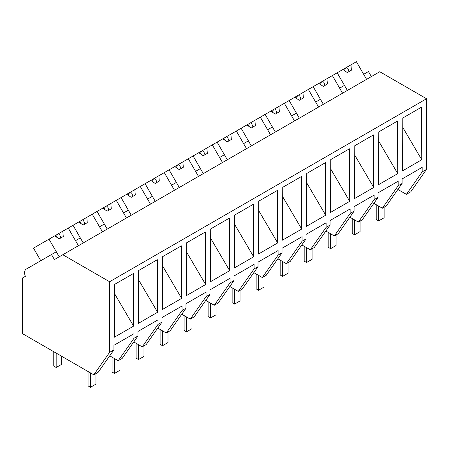 <?xml version="1.0" encoding="UTF-8"?>
<svg xmlns="http://www.w3.org/2000/svg" width="449" height="449" viewBox="0 0 449 449"><rect width="100%" height="100%" fill="white"/><g stroke="black" fill="none" stroke-linecap="round" stroke-linejoin="round"><path stroke-width="0.67" d="M371.379 76.577L368.466 71.537L363.668 74.309L366.575 79.35L356.388 61.704L350.961 64.841L351.404 70.184L347.29 72.558L342.884 69.5L337.177 72.794L347.369 90.44L344.456 85.4L339.652 88.172L342.565 93.212L332.378 75.567L337.177 72.794M397.898 189.456L406.379 194.35L410.762 191.824L426.55 169.363L426.55 98.741L379.77 71.733L54.413 259.578L51.5 254.532L26.21 269.136A7.762 4.479 60 0 0 25.363 276.348L22.45 278.032L22.45 333.629L93.796 374.82L109.584 352.364L109.584 281.742L62.804 254.735M426.55 98.741L109.584 281.742M93.796 374.82L98.151 372.305L113.939 349.844L109.584 352.364M113.939 349.844L113.939 345.309L134.015 333.719L134.015 338.254L135.996 337.115L137.955 335.981L137.955 331.446L158.026 319.856L158.026 324.391L161.966 322.118L161.966 317.583L182.041 305.994L182.041 310.528L185.981 308.255L185.981 303.72L206.052 292.131L206.052 296.666L209.992 294.392L209.992 289.858L230.068 278.268L230.068 282.803L234.002 280.53L234.002 275.995L254.078 264.405L254.078 268.94L258.018 266.667L258.018 262.132L278.094 250.542L278.094 255.077L282.028 252.798L282.028 248.263L302.104 236.674L302.104 241.208L304.085 240.069L306.044 238.935L306.044 234.4L326.114 222.811L326.114 227.346L330.054 225.072L330.054 220.538L350.13 208.948L350.13 213.483L354.07 211.21L354.07 206.675L374.14 195.085L374.14 199.62L378.08 197.347L378.08 192.812L378.524 192.554L398.156 181.222L398.156 185.757L402.091 183.484L402.091 178.949L422.167 167.359L422.167 171.894L426.55 169.363M402.529 170.856L402.809 117.992L421.476 107.216L421.757 159.754L402.529 170.856M373.731 187.48L373.45 134.941L354.783 145.717L354.502 198.581L373.731 187.48L354.732 155.107M378.513 184.719L397.747 173.617L397.46 121.078L378.799 131.854L378.513 184.719M330.498 212.439L349.72 201.343L349.44 148.804L330.773 159.586L330.498 212.439M306.476 226.307L325.705 215.206L325.424 162.673L306.757 173.449L306.476 226.307M234.44 267.901L234.72 215.037L253.388 204.261L253.668 256.8L234.44 267.901M282.747 187.312L301.414 176.536L301.694 229.069L282.472 240.164L282.747 187.312M258.731 201.174L277.398 190.398L277.678 242.931L258.45 254.039L258.731 201.174M162.398 309.49L181.632 298.389L181.345 245.85L162.684 256.626L162.398 309.49M186.694 242.763L205.361 231.987L205.642 284.526L186.414 295.627L186.694 242.763M210.424 281.764L229.658 270.663L229.372 218.124L210.71 228.9L210.424 281.764M138.668 270.494L157.335 259.713L157.616 312.251L138.387 323.353L138.668 270.494M114.377 337.216L114.658 284.357L133.325 273.581L133.606 326.114L114.377 337.216M406.379 194.35L422.167 171.894M402.091 183.484L386.308 205.939L382.368 208.218L373.882 203.318M382.368 208.218L398.156 185.757M402.759 127.381L421.757 159.754M137.955 335.981L122.167 358.442L118.227 360.715L134.015 338.254M118.227 360.715L109.741 355.816M114.607 293.747L133.606 326.114M40.78 260.723L33.501 248.123L49.025 239.16L59.212 256.806L56.305 251.76L51.5 254.532M77.913 239.283L75.516 240.67L78.423 245.715L68.237 228.07L73.041 225.297L83.228 242.943L80.315 237.897L77.913 239.283M374.14 199.62L358.358 222.081L362.292 219.808L378.08 197.347M378.748 141.244L397.747 173.617M358.358 222.081L349.872 217.181M323.353 104.303L320.446 99.263L315.641 102.035L318.554 107.075L308.362 89.43L313.166 86.657L323.353 104.303M350.13 213.483L334.342 235.944L338.282 233.671L354.07 211.21M334.342 235.944L325.856 231.044M299.343 118.166L296.43 113.126L291.626 115.898L294.538 120.938L284.352 103.292L289.156 100.52L299.343 118.166M326.114 227.346L310.332 249.807L314.266 247.534L330.054 225.072M330.722 168.976L349.72 201.343M310.332 249.807L301.846 244.907M275.327 132.034L272.42 126.988L267.615 129.761L270.528 134.807L260.336 117.161L265.14 114.388L275.327 132.034M302.104 241.208L286.316 263.67L290.256 261.397L306.044 238.935M306.706 182.838L325.705 215.206M286.316 263.67L277.83 258.77M251.317 145.897L248.404 140.851L246.001 142.238L243.605 143.624L246.512 148.67L236.326 131.024L241.13 128.251L251.317 145.897M278.094 255.077L262.306 277.533L266.24 275.259L282.028 252.798M282.696 196.701L301.694 229.069M262.306 277.533L253.82 272.633M227.301 159.76L224.393 154.72L219.589 157.492L222.502 162.532L212.315 144.887L217.114 142.114L227.301 159.76M254.078 268.94L238.29 291.395L240.271 290.256L242.23 289.122L258.018 266.667M258.68 210.564L277.678 242.931M238.29 291.395L229.809 286.501M203.29 173.623L200.377 168.583L195.579 171.355L198.486 176.395L188.299 158.75L193.104 155.977L203.29 173.623M230.068 282.803L214.28 305.264L218.22 302.985L234.002 280.53M234.67 224.427L253.668 256.8M214.28 305.264L205.794 300.364M179.28 187.486L176.367 182.446L171.563 185.218L174.476 190.258L164.289 172.612L169.088 169.84L179.28 187.486M206.052 296.666L190.264 319.127L194.204 316.854L209.992 294.392M210.66 238.29L229.658 270.663M190.264 319.127L181.783 314.227M155.264 201.348L152.357 196.308L147.553 199.081L150.46 204.121L140.273 186.475L145.078 183.703L155.264 201.348M182.041 310.528L166.253 332.99L170.193 330.717L185.981 308.255M186.644 252.153L205.642 284.526M166.253 332.99L157.767 328.09M131.254 215.211L128.341 210.171L125.939 211.558L123.537 212.944L126.45 217.984L116.263 200.338L121.067 197.566L131.254 215.211M158.026 324.391L142.243 346.853L146.178 344.579L161.966 322.118M162.633 266.016L181.632 298.389M142.243 346.853L133.757 341.953M107.238 229.074L104.331 224.034L99.526 226.807L102.439 231.847L92.247 214.201L97.051 211.428L107.238 229.074M138.618 279.884L157.616 312.251M350.961 64.841L342.884 69.5M346.622 67.344L347.891 68.529L349.025 71.559M345.5 67.99L344.495 70.622M332.378 75.567L326.945 78.704L327.394 84.047L323.274 86.421L318.869 83.368L313.166 86.657M326.945 78.704L318.869 83.368M322.612 81.207L323.881 82.392L325.014 85.422M321.484 81.858L320.485 84.485M308.362 89.43L302.935 92.567L303.378 97.91L299.264 100.29L294.858 97.231L289.156 100.52M302.935 92.567L294.858 97.231M298.596 95.07L299.87 96.254L300.998 99.285M297.474 95.721L296.469 98.348M284.352 103.292L278.924 106.43L279.368 111.773L275.248 114.153L270.842 111.094L265.14 114.388M278.924 106.43L270.842 111.094M274.586 108.933L275.854 110.117L276.988 113.148M273.458 109.584L272.459 112.211M260.336 117.161L254.909 120.293L255.352 125.636L251.238 128.016L246.832 124.957L241.13 128.251M254.909 120.293L246.832 124.957M250.57 122.796L251.844 123.98L252.978 127.011M249.448 123.447L248.443 126.074M236.326 131.024L230.898 134.156L231.342 139.499L227.228 141.878L222.816 138.82L217.114 142.114M230.898 134.156L222.822 138.82M226.56 136.659L227.828 137.843L228.962 140.874M225.432 137.31L224.433 139.942M212.315 144.887L206.882 148.018L207.331 153.367L203.212 155.741L198.806 152.682L193.104 155.977M206.882 148.018L198.806 152.682M202.55 150.522L203.818 151.706L204.952 154.737M201.421 151.173L200.417 153.805M188.299 158.75L182.872 161.881L183.315 167.23L179.202 169.604L174.796 166.545L169.088 169.84M182.872 161.881L174.796 166.545M178.534 164.39L179.802 165.569L180.936 168.6M177.411 165.036L176.406 167.668M164.289 172.612L158.856 175.75L159.305 181.093L155.186 183.467L150.78 180.408L145.078 183.703M158.856 175.75L150.78 180.414M154.523 178.253L155.792 179.437L156.926 182.468M153.395 178.904L152.396 181.531M140.273 186.475L134.846 189.613L135.289 194.956L131.175 197.33L126.77 194.277L121.067 197.566M134.846 189.613L126.77 194.277M130.507 192.116L131.776 193.3L132.91 196.331M129.385 192.767L128.38 195.394M116.263 200.338L110.83 203.476L111.279 208.819L107.159 211.198L102.754 208.14L97.051 211.428M110.83 203.476L102.754 208.14M106.497 205.979L107.766 207.163L108.899 210.194M105.369 206.63L104.37 209.256M92.247 214.201L86.82 217.338L87.263 222.682L83.149 225.061L78.743 222.002L73.041 225.297M86.82 217.338L78.743 222.002M82.481 219.842L83.755 221.026L84.883 224.057M81.359 220.493L80.354 223.119M68.237 228.07L62.809 231.201L63.253 236.544L59.133 238.924L54.727 235.865L49.025 239.16M62.809 231.201L54.727 235.865M58.471 233.704L59.739 234.889L60.873 237.919M57.343 234.356L56.344 236.988M384.108 207.214L384.108 217.765L378.619 220.93L376.217 219.544L376.217 204.665M378.619 220.93L378.619 206.052M360.092 221.076L360.092 231.628L354.603 234.799L352.207 233.407L352.207 218.528M354.603 234.799L354.603 219.915M336.082 234.939L336.082 245.491L330.593 248.662L328.191 247.276L328.191 232.391M330.593 248.662L330.593 233.777M312.072 248.802L312.072 259.354L306.583 262.525L304.181 261.138L304.181 246.254M306.583 262.525L306.583 247.64M288.056 262.665L288.056 273.216L282.567 276.388L280.165 275.001L280.165 260.117M282.567 276.388L282.567 261.503M264.046 276.528L264.046 287.079L258.557 290.25L256.154 288.864L256.154 273.985M258.557 290.25L258.557 275.372M240.03 290.391L240.03 300.948L234.541 304.113L232.139 302.727L232.139 287.848M234.541 304.113L234.541 289.235M216.02 304.259L216.02 314.811L210.53 317.976L208.128 316.59L208.128 301.711M210.53 317.976L210.53 303.097M192.004 318.122L192.004 328.674L186.515 331.839L184.118 330.453L184.118 315.574M186.515 331.839L186.515 316.96M167.993 331.985L167.993 342.536L162.504 345.708L160.102 344.321L160.102 329.437M162.504 345.708L162.504 330.823M143.977 345.848L143.977 356.399L138.494 359.57L136.092 358.184L136.092 343.3M138.494 359.57L138.494 344.686M119.967 359.711L119.967 370.262L114.478 373.433L112.076 372.047L112.076 357.163M114.478 373.433L114.478 358.549M95.957 373.574L95.957 384.125L90.468 387.296L88.066 385.91L88.066 371.514M90.468 387.296L90.468 372.9M61.653 356.265L61.653 364.324L56.164 367.49L53.762 366.103L53.762 351.707M56.164 367.49L56.164 353.094"/></g></svg>
